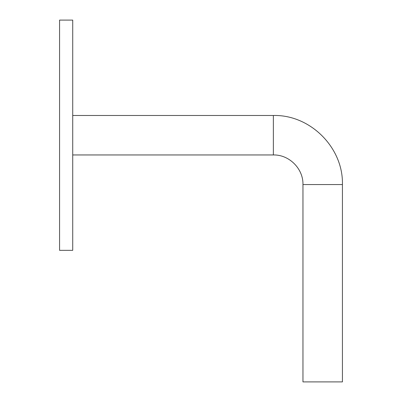 <?xml version="1.0" encoding="UTF-8"?>
<svg xmlns="http://www.w3.org/2000/svg" width="402" height="402" viewBox="0 0 402 402"><rect width="100%" height="100%" fill="white"/><g stroke="black" fill="none" stroke-linecap="round" stroke-linejoin="round"><path stroke-width="0.6" d="M59.571 135.218L59.571 250.335L72.727 250.335L72.727 20.1L59.571 20.1L59.571 135.218M342.429 184.553L342.429 381.9L302.962 381.9L302.962 184.553C303.369 168.739 289.179 154.544 273.36 154.951L273.36 115.485C310.274 114.535 343.383 147.65 342.429 184.553L302.962 184.553M72.727 154.951L273.36 154.951M72.727 115.485L273.36 115.485"/></g></svg>
